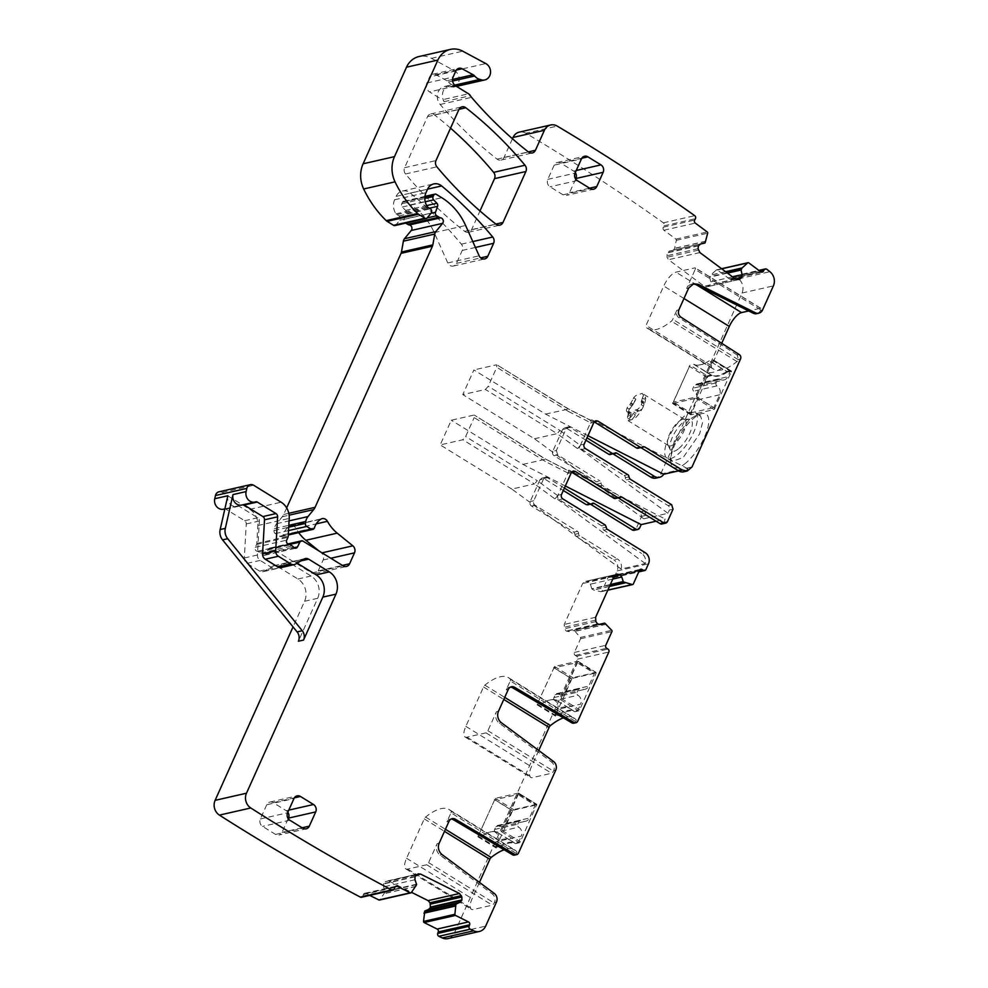 <?xml version="1.0" encoding="UTF-8"?>
<svg xmlns="http://www.w3.org/2000/svg" width="988" height="988" viewBox="0 0 988 988"><rect width="100%" height="100%" fill="white"/><g stroke="black" fill="none" stroke-linecap="round" stroke-linejoin="round"><path stroke-width="0.74" stroke-dasharray="4.94 3.71" d="M684.19 416.281A26.849 9.794 -58.4 0 0 667.69 439.981A26.849 9.794 -58.4 0 0 666.974 458.16A26.849 9.794 -58.4 0 0 677.929 454.332A26.849 9.794 -58.4 0 0 694.441 430.632A26.849 9.794 -58.4 0 0 695.144 412.453A26.849 9.794 -58.4 0 0 684.19 416.281M678.904 448.429A18.5 6.755 -58.4 0 0 690.958 430.311A18.5 6.755 -58.4 0 0 689.216 419.159A18.5 6.755 -58.4 0 0 683.214 422.185A18.5 6.755 -58.4 0 0 670.309 449.849A18.5 6.755 -58.4 0 0 678.904 448.429M689.402 419.492L675.063 438.499L670.049 457.53L672.198 461.371L683.14 457.543L699.652 433.843L702.629 422.123L700.356 415.664L695.96 415.479L689.402 419.492M678.509 421.753A15.339 5.595 121.6 0 1 683.486 419.245A15.339 5.595 121.6 0 1 684.77 419.567A15.339 5.595 121.6 0 1 685.993 421.765A15.339 5.595 121.6 0 1 674.928 443.501A15.339 5.595 121.6 0 1 668.666 445.687A15.339 5.595 121.6 0 1 667.802 444.686A15.339 5.595 121.6 0 1 676.224 423.988A15.339 5.595 121.6 0 1 678.509 421.753M686.104 462.792A31.233 11.399 121.6 0 1 670.877 462.779A31.233 11.399 121.6 0 1 693.391 418.517A31.233 11.399 121.6 0 1 701.023 413.861A31.233 11.399 121.6 0 1 707.186 429.99A31.233 11.399 121.6 0 1 686.104 462.792M633.666 397.756L635.827 399.09L628.084 411.996L628.282 420.802L634.543 418.616A15.339 5.595 -58.4 0 0 645.609 396.867L643.435 395.533L642.212 393.348L635.951 395.533A15.339 5.595 -58.4 0 0 633.666 397.756L632.567 400.189L634.741 401.536A5.508 2.013 -58.4 0 0 633.172 404.203L631.937 406.043A3.285 1.198 -58.4 0 0 629.294 409.267A5.212 1.902 -58.4 0 0 629.084 412.984A5.212 1.902 -58.4 0 0 629.788 413.07L630.937 412.799A2.198 0.803 -58.4 0 1 631.233 412.836A2.198 0.803 -58.4 0 1 631.122 414.466L630.48 415.886A5.199 1.902 -58.4 0 0 630.183 419.764A5.199 1.902 -58.4 0 0 635.358 414.775L636 413.355A2.198 0.803 -58.4 0 1 637.89 411.218L639.038 410.959A5.212 1.902 -58.4 0 0 643.435 406.056A3.285 1.198 -58.4 0 0 643.67 403.512A3.285 1.198 -58.4 0 0 643.423 403.437L643.756 401.795A5.508 2.013 -58.4 0 0 644.509 399.313L645.609 396.867M756.746 313.653A6.57 5.767 -102.8 0 0 760.501 310.454L760.735 309.923A2.186 0.803 -58.4 0 0 760.859 308.293A2.186 0.803 -58.4 0 0 760.562 308.256L748.694 310.961M739.259 354.544L737.209 355.013L738.357 359.731A2.186 0.803 -58.4 0 1 737.011 361.571A62.454 22.786 -58.4 0 1 713.324 368.981A62.454 22.786 -58.4 0 1 711.422 367.388A2.186 0.803 -58.4 0 1 711.607 365.819L721.722 343.305M725.612 271.7L710.705 275.084L716.275 270.033A1.099 0.963 77.2 0 1 717.412 269.996L729.354 278.888A2.186 1.927 77.2 0 0 732.009 278.32L732.763 276.973A2.186 1.927 77.2 0 1 735.418 276.405A2175.193 1906.692 77.2 0 1 738.53 278.838A10.954 9.608 77.2 0 1 742.013 293.028L660.626 474.117A8.213 7.2 -102.8 0 1 655.933 478.118M727.489 372.007A53.142 19.39 -58.4 0 1 712.15 375.502L708.248 376.391L707.309 377.453L690.822 414.812L714.114 409.563L731.54 371.142L727.489 372.007L709.248 360.768L726.847 371.426L730.515 370.586L713.151 359.879L695.873 398.312L672.581 403.561L690.007 365.152L673.371 402.153L696.515 396.892L713.151 359.879M635.827 399.09L634.741 401.536M644.509 399.313L642.336 397.979L643.435 395.533M642.336 397.979A5.508 2.013 121.6 0 1 641.595 400.449L643.756 401.795M632.567 400.189A5.508 2.013 121.6 0 0 630.999 402.869L629.764 404.709A3.285 1.198 121.6 0 0 627.121 407.933A5.212 1.902 121.6 0 0 626.911 411.65A5.212 1.902 121.6 0 0 627.615 411.724L628.776 411.465A2.198 0.803 121.6 0 1 629.072 411.502A2.198 0.803 121.6 0 1 628.948 413.132L628.306 414.552A5.199 1.902 121.6 0 0 628.022 418.43A5.199 1.902 121.6 0 0 633.197 413.441L633.827 412.021A2.198 0.803 121.6 0 1 635.716 409.884L636.865 409.625A5.212 1.902 121.6 0 0 641.261 404.722A3.285 1.198 121.6 0 0 641.496 402.165A3.285 1.198 121.6 0 0 641.249 402.104L641.595 400.449M760.735 309.923L695.157 269.514L686.635 288.484L688.685 288.027M692.687 284.075A8.768 7.682 77.2 0 0 691.637 284.223A8.768 7.682 77.2 0 0 686.635 288.484M695.157 269.514A2.186 0.803 -58.4 0 0 695.28 267.884A2.186 0.803 -58.4 0 0 694.984 267.847L675.965 272.169A14.24 5.199 -58.4 0 0 663.726 286.026L646.041 325.398A2.186 0.803 -58.4 0 0 645.843 326.979A62.454 22.786 -58.4 0 0 647.745 328.572A62.454 22.786 -58.4 0 0 671.432 321.162A2.186 0.803 -58.4 0 0 672.779 319.322L676.829 310.318A5.483 4.804 77.2 0 0 678.954 317.691L737.209 355.013M678.633 470.868L687.883 468.769A8.213 7.2 -102.8 0 1 683.708 471.807M415.022 876.48L383.653 883.618L385.444 881.629L418.504 873.812M417.998 873.972L386.629 881.111L389.223 881.21L411.514 892.337M383.653 883.618L383.591 886.878L385.295 891.744L379.985 899.698L411.354 892.559M361.522 897.265A2.186 1.927 77.2 0 0 362.831 896.03L363.362 894.548A2.186 1.927 77.2 0 1 365.869 893.461L369.747 895.4M223.597 509.191A8.213 7.2 77.2 0 0 224.338 508.981A2.186 1.927 77.2 0 1 225.882 509.153L244.641 520.725A3.285 2.878 77.2 0 1 246.259 523.961L244.32 557.985A5.483 4.804 77.2 0 0 247.012 563.382L259.572 571.126A5.483 4.804 77.2 0 0 262.919 571.719A5.483 4.804 77.2 0 0 264.142 571.237L272.7 566.173A5.483 4.804 77.2 0 1 273.923 565.679A5.483 4.804 77.2 0 1 277.27 566.285L297.944 579.017A16.438 14.412 77.2 0 1 304.576 601.284L293.053 626.911M319.099 551.045L321.471 552.971A5.483 4.804 77.2 0 1 323.125 559.998L318.222 570.916A5.483 4.804 77.2 0 1 315.098 573.583A5.483 4.804 77.2 0 1 311.751 572.978L271.7 548.303A2.742 2.396 77.2 0 0 268.514 549.242L266.118 554.07A2.742 2.396 77.2 0 1 262.215 554.367A5.483 4.804 77.2 0 0 260.795 553.095L258.967 551.971A5.483 4.804 77.2 0 0 257.263 551.316A2.742 2.396 77.2 0 1 255.312 547.29L256.584 544.437A2.742 2.396 77.2 0 0 256.831 543.437L257.843 525.542A16.438 14.412 77.2 0 0 249.766 509.339L222.3 492.407A5.483 4.804 77.2 0 0 218.953 491.814M286.656 507.894L283.704 514.464A10.954 9.608 77.2 0 1 282.296 516.736L276.603 523.702A10.954 9.608 77.2 0 0 274.392 528.617L274.047 530.544A2.742 2.396 77.2 0 0 275.356 533.594L279.703 536.274A2.742 2.396 77.2 0 0 283.062 534.94A17.537 15.363 77.2 0 1 289.422 526.357A5.483 4.804 77.2 0 1 290.793 525.777A5.483 4.804 77.2 0 1 296.079 528.457A38.347 33.617 77.2 0 0 298.697 532.631M394.916 225.573A2.186 1.927 77.2 0 0 395.892 224.955L399.757 220.225A2.742 2.396 77.2 0 0 399.004 215.952L396.83 214.618A2.742 2.396 77.2 0 1 396.015 213.828A13.153 11.523 77.2 0 1 394.62 199.786L396.151 196.377A10.954 9.608 77.2 0 1 402.412 191.042A10.954 9.608 77.2 0 1 410.267 193.08A383.529 336.179 77.2 0 1 461.359 244.16A5.483 4.804 77.2 0 1 462.248 250.433L456.431 263.401A5.483 4.804 77.2 0 1 453.294 266.056A5.483 4.804 77.2 0 1 447.786 262.944L434.238 232.625A60.268 52.833 77.2 0 0 410.428 204.874L404.944 201.49A2.186 1.927 77.2 0 0 402.351 202.318L401.733 203.726A2.742 2.396 77.2 0 0 402.301 206.998L405.549 210.395A2.742 2.396 77.2 0 1 406.204 213.47L404.129 219.373A2.742 2.396 77.2 0 0 405.315 222.868L405.71 223.115M512.451 138.752L504.053 157.425A5.483 4.804 77.2 0 1 500.928 160.093A5.483 4.804 77.2 0 1 497.1 159.154A398.868 349.629 77.2 0 1 440.179 104.481A10.954 9.608 77.2 0 1 437.61 93.749A10.954 9.608 77.2 0 1 444.526 86.475A10.954 9.608 77.2 0 1 449.454 86.808A8.768 7.682 77.2 0 0 453.393 87.08A8.768 7.682 77.2 0 0 459.173 79.645A8.768 7.682 77.2 0 0 454.443 70.704L431.386 58.329A21.921 19.217 77.2 0 0 419.023 56.538M525.851 133.232A10.954 9.608 77.2 0 0 519.293 132.108M705.099 242.826L673.433 250.186L700.122 244.122L673.433 250.186L674.643 248.272L676.323 240.319A1.099 0.963 77.2 0 0 675.878 239.108L663.936 230.229A2.186 1.927 77.2 0 1 663.281 227.203L664.022 225.844A2.186 1.927 77.2 0 0 663.368 222.819A2175.168 1906.667 77.2 0 0 525.986 133.306A2179.664 1910.619 77.2 0 0 525.851 133.219L557.22 126.094M673.433 250.186L669.345 251.063L667.073 252.965L666.999 257.263L668.53 259.708L704.222 286.248L706.79 286.853L710.137 285.001L710.705 281.827L709.693 277.159L710.705 275.084M700.665 243.937L669.296 251.063L700.628 243.937M739.456 279.443L708.05 286.582L739.419 279.456M610.189 454.566A2.186 1.927 77.2 0 0 610.992 454.134L615.401 452.887M614.585 453.319L610.992 454.134L613.128 453.937M562.58 429.459L552.774 451.281L556.368 450.466L566.186 428.631L562.58 429.459L564.457 427.853L566.47 428.212L585.921 440.203M552.774 451.281A3.285 2.878 77.2 0 0 554.095 455.727L596.48 481.848L600.074 481.033L601.161 483.206A2.186 1.927 -102.8 0 0 602.235 485.392L643.929 511.08A3.285 2.878 -102.8 0 1 645.25 515.526L643.781 518.799L667.95 513.303L669.419 510.03L673.026 509.215M602.235 485.392L598.629 486.207L597.555 484.021A2.186 1.927 77.2 0 0 596.48 481.848M598.629 486.207L640.323 511.895L641.644 516.354L636.111 528.691L639.705 527.864M634.234 530.284A3.285 2.878 77.2 0 0 636.111 528.691M590.478 504.201A2.186 1.927 77.2 0 0 588.391 504.436L587.576 504.868M564.383 488.109L547.463 477.686A3.285 2.878 -102.8 0 0 543.573 478.933L539.979 479.748L541.856 478.155L543.869 478.513L563.308 490.493M539.979 479.748L530.173 501.571A3.285 2.878 77.2 0 0 531.495 506.029L573.88 532.149L574.954 534.323A2.186 1.927 77.2 0 0 576.029 536.496L613.807 559.788L617.414 558.961A8.213 7.2 77.2 0 1 621.119 569.051L645.288 563.555A8.213 7.2 77.2 0 0 641.583 553.465L645.176 552.65M610.337 584.513L591.763 588.737L593.64 590.046L600.926 591.689A1.099 0.963 77.2 0 0 601.939 591.145L608.089 577.461A2.186 1.927 77.2 0 1 610.67 576.634L611.98 577.437A2.186 1.927 77.2 0 0 614.573 576.609L617.13 570.916A8.213 7.2 77.2 0 0 613.807 559.788M591.763 588.737L590.404 584.167L588.687 581.87L585.798 581.327L617.401 574.127M617.167 574.201L585.798 581.327L582.624 583.525L564.247 624.428L564.494 628.739L566.21 631.036L568.866 631.628L600.235 624.502M604.829 623.206L573.089 630.295L600 624.54M448.021 938.6A10.954 9.608 77.2 0 0 454.282 933.265L577.461 659.169A2.186 1.927 77.2 0 0 576.584 656.205L575.275 655.402A2.186 1.927 77.2 0 1 574.386 652.438L580.549 638.742A1.099 0.963 77.2 0 0 580.351 637.47L575.065 631.369L573.089 630.295L598.74 624.453L573.089 630.295M450.54 128.156A383.529 336.179 77.2 0 0 434.485 114.904A5.483 4.804 77.2 0 0 430.669 113.991A5.483 4.804 77.2 0 0 427.545 116.658L404.611 167.701A5.483 4.804 77.2 0 0 405.512 173.974A383.529 336.179 77.2 0 0 464.681 231.34A5.483 4.804 77.2 0 0 468.497 232.254A5.483 4.804 77.2 0 0 471.622 229.599L479.983 210.975M712.15 375.502L693.909 364.263A53.142 19.39 -58.4 0 0 709.248 360.768M693.909 364.263L693.675 364.313C697.516 366.276 702.789 365.078 709.483 360.719M721.635 368.215A53.142 19.39 121.6 0 1 705.827 371.809L693.675 364.313M705.827 371.809L711.039 375.02A53.142 19.39 -58.4 0 0 726.847 371.426M708.248 376.391L707.371 375.848L711.039 375.02M731.392 371.118L730.515 370.586L727.748 376.761A6.57 5.767 -102.8 0 1 723.994 379.96L700.85 385.221A6.57 5.767 -102.8 0 0 704.605 382.023L707.371 375.848L690.007 365.152M510.413 687.142A5.483 4.804 77.2 0 0 509.351 687.24A5.483 4.804 77.2 0 0 506.226 689.908L510.277 680.905L575.72 721.611L577.77 721.141M575.856 721.314A2.186 0.803 -58.4 0 0 576.041 719.746A62.454 22.786 -58.4 0 0 574.139 718.153A62.454 22.786 -58.4 0 0 563.432 717.881M538.732 750.497L531.421 766.774A14.24 5.199 -58.4 0 0 530.63 777.383A14.24 5.199 -58.4 0 0 532.557 777.593L551.588 773.258A2.186 0.803 -58.4 0 0 553.465 771.122L553.7 770.591A6.57 5.767 77.2 0 0 551.502 761.983L553.552 761.513M451.133 819.052A5.483 4.804 77.2 0 0 450.071 819.151A5.483 4.804 77.2 0 0 446.947 821.818L450.997 812.815L516.44 853.521L518.49 853.052M516.563 853.224A2.186 0.803 -58.4 0 0 516.761 851.656A62.454 22.786 -58.4 0 0 514.859 850.063A62.454 22.786 -58.4 0 0 504.152 849.791M479.452 882.408L472.128 898.685A14.24 5.199 -58.4 0 0 471.35 909.293A14.24 5.199 -58.4 0 0 473.277 909.491L492.296 905.169A2.186 0.803 -58.4 0 0 494.185 903.032L494.42 902.501A6.57 5.767 77.2 0 0 492.222 893.893L494.272 893.424M536.694 804.331L513.55 809.604L512.611 810.666L496.186 847.198L496.285 848.037L500.175 847.148A53.142 19.39 -58.4 0 1 515.514 843.653L519.416 842.764L520.367 841.702L536.842 804.356L518.453 793.092L518.539 793.932L536.78 805.171M596.06 673.26L595.974 672.42L572.83 677.694L571.891 678.756L555.478 715.287L555.565 716.127L559.467 715.238A53.142 19.39 -58.4 0 1 574.806 711.743L578.709 710.866L579.647 709.792L596.06 673.26L577.819 662.022L577.881 661.207L596.122 672.445M450.997 812.815A2.186 0.803 -58.4 0 0 451.183 811.234A62.454 22.786 -58.4 0 0 449.281 809.641A62.454 22.786 -58.4 0 0 425.593 817.064A2.186 0.803 -58.4 0 0 424.247 818.904L406.562 858.276A14.24 5.199 -58.4 0 0 405.772 868.872A14.24 5.199 -58.4 0 0 407.698 869.082L426.73 864.759A2.186 0.803 -58.4 0 0 428.607 862.623L437.141 843.641A8.768 7.682 77.2 0 0 440.08 855.114L492.222 893.893M514.563 855.114A3.285 2.878 77.2 0 0 516.44 853.521M510.277 680.905A2.186 0.803 -58.4 0 0 510.463 679.336A62.454 22.786 -58.4 0 0 508.561 677.731A62.454 22.786 -58.4 0 0 484.886 685.153A2.186 0.803 -58.4 0 0 483.527 686.993L465.842 726.365A14.24 5.199 -58.4 0 0 465.052 736.962A14.24 5.199 -58.4 0 0 466.978 737.172L486.01 732.849A2.186 0.803 -58.4 0 0 487.887 730.712L496.421 711.731A8.768 7.682 77.2 0 0 499.36 723.204L551.502 761.983M573.843 723.204A3.285 2.878 77.2 0 0 575.72 721.611M571.348 472.61L567.754 473.437L557.936 495.26A3.285 2.878 77.2 0 0 559.27 499.706L601.643 525.826A2.186 1.927 -102.8 0 1 602.717 528.012A2.186 1.927 77.2 0 0 603.804 530.186L641.583 553.465M567.754 473.437A3.285 2.878 -102.8 0 1 571.595 472.165M618.241 497.89A2.186 1.927 77.2 0 0 616.154 498.113A2.186 1.927 -102.8 0 1 615.351 498.545M661.997 523.973A3.285 2.878 77.2 0 0 663.874 522.368L665.344 519.095L569.224 470.152L567.939 473.005L567.68 470.51L546.068 459.334L545.821 461.754L474.178 417.591L473.907 415.084L451.281 420.233L440.191 444.909L462.816 439.759L465.644 436.56L474.178 417.591M656.094 521.207L665.344 519.095M628.924 476.895L625.33 477.71A2.186 1.927 -102.8 0 0 626.404 479.884L668.098 505.584A3.285 2.878 -102.8 0 1 669.419 510.03M625.33 477.71A2.186 1.927 77.2 0 0 624.243 475.537L627.849 474.709M595.826 420.715L592.232 421.543A3.285 2.878 -102.8 0 0 590.355 423.136L580.549 444.958A3.285 2.878 77.2 0 0 581.87 449.416L624.243 475.537M592.232 421.543A3.285 2.878 -102.8 0 1 594.196 421.876M637.952 448.256A2.186 1.927 77.2 0 0 638.754 447.811A2.186 1.927 -102.8 0 1 640.854 447.589M735.418 276.405L766.787 269.267M663.368 222.819L694.737 215.68M452.529 79.448L446.909 80.72A5.483 4.804 77.2 0 1 448.429 81.979A10.954 9.608 77.2 0 0 453.69 85.363A10.954 9.608 77.2 0 0 449.664 85.301A10.954 9.608 77.2 0 0 446.255 86.944A10.954 9.608 77.2 0 0 442.513 93.848A10.954 9.608 77.2 0 0 442.846 98.553A10.954 9.608 77.2 0 0 444.143 101.665A5.483 4.804 77.2 0 0 442.303 99.763L468.522 93.798M446.909 80.72L435.856 74.718A5.483 4.804 77.2 0 0 432.744 74.261A5.483 4.804 77.2 0 0 429.607 76.916L426.878 82.992A6.57 5.767 77.2 0 0 429.533 91.896L442.303 99.763M241.862 505.041A8.213 7.2 77.2 0 0 242.603 504.819L255.707 501.842M243.246 504.732A2.186 1.927 77.2 0 0 242.603 504.819M281.172 567.569A5.483 4.804 77.2 0 0 282.395 567.075L290.954 562.011L304.069 559.035M297.153 563.123L295.523 562.123A5.483 4.804 77.2 0 0 292.176 561.53A5.483 4.804 77.2 0 0 290.954 562.011M304.576 601.284L317.691 598.296L298.388 641.237M575.3 172.604A5.483 4.804 77.2 0 0 573.695 171.085L560.678 163.057A5.483 4.804 77.2 0 0 557.318 162.452A5.483 4.804 77.2 0 0 554.194 165.119L581.45 158.92M575.658 179.05L569.508 192.734A5.483 4.804 77.2 0 1 566.383 195.402L593.64 189.202M554.194 165.119L547.797 179.359A5.483 4.804 77.2 0 0 550.007 186.781L563.037 194.809A5.483 4.804 77.2 0 0 566.383 195.402M287.841 812.222A5.483 4.804 77.2 0 0 286.248 810.703L273.219 802.676A5.483 4.804 77.2 0 0 269.872 802.071A5.483 4.804 77.2 0 0 266.748 804.738L293.992 798.539M288.212 818.669L282.062 832.353A5.483 4.804 77.2 0 1 278.925 835.021L306.181 828.821M266.748 804.738L260.35 818.978A5.483 4.804 77.2 0 0 262.549 826.4L275.578 834.428A5.483 4.804 77.2 0 0 278.925 835.021M587.946 435.683L545.549 414.096L473.882 369.944L462.804 394.607L485.429 389.47L488.245 386.271L493.42 374.773L496.779 367.289L496.519 364.794L473.882 369.944M643.781 518.799L534.459 438.771L462.804 394.607M556.368 450.466L557.701 454.912L600.074 481.033M566.186 428.631A3.285 2.878 -102.8 0 1 570.064 427.396L586.983 437.82M545.549 414.096L568.668 409.044L568.532 411.514L496.779 367.289M687.883 468.769L591.824 419.863L590.54 422.716L590.281 420.209L568.174 408.946L496.952 364.844L568.619 408.995L590.663 420.221M667.95 513.303L579.067 448.243L577.523 448.589L557.084 433.621L560.011 430.484L488.245 386.271M560.011 430.484L580.351 445.378L579.067 448.243M591.824 419.863L590.701 420.246M317.691 598.296A16.438 14.412 77.2 0 0 311.059 576.029L290.386 563.296A5.483 4.804 77.2 0 0 287.039 562.703A5.483 4.804 77.2 0 0 285.816 563.185L277.258 568.248A5.483 4.804 77.2 0 1 276.035 568.742A5.483 4.804 77.2 0 1 272.688 568.137L260.128 560.406A5.483 4.804 77.2 0 1 257.436 555.009L259.375 520.985A3.285 2.878 77.2 0 0 257.757 517.737L238.997 506.177A2.186 1.927 77.2 0 0 237.453 505.992A8.213 7.2 77.2 0 1 236.712 506.214A8.213 7.2 77.2 0 1 227.858 495.754M543.573 478.933L533.767 500.755A3.285 2.878 77.2 0 0 535.101 505.214L577.474 531.322A2.186 1.927 -102.8 0 1 578.548 533.508A2.186 1.927 77.2 0 0 579.635 535.681L617.414 558.961M518.539 793.932L501.175 831.525L517.811 794.513L494.667 799.786L477.896 836.774L495.309 798.353L518.453 793.092M478.044 836.799L495.408 847.494L498.187 841.331A6.57 5.767 77.2 0 0 495.531 832.427L518.675 827.166A6.57 5.767 77.2 0 1 521.318 836.07L498.187 841.331M500.175 847.148L481.712 835.959L499.076 846.667L495.408 847.494L496.285 848.037M481.946 835.91A53.142 19.39 121.6 0 1 497.285 832.415L515.514 843.653M493.864 843.456A53.142 19.39 121.6 0 1 509.672 839.862L497.285 832.415M509.672 839.862L514.884 843.073A53.142 19.39 -58.4 0 0 499.076 846.667M501.175 831.525L518.552 842.233L514.884 843.073M577.819 662.022L560.468 699.615L577.091 662.615L553.959 667.876L537.237 704.049L554.589 666.455L577.881 661.207M537.324 704.889L554.688 715.584L557.467 709.421A6.57 5.767 77.2 0 0 554.811 700.517L577.955 695.256A6.57 5.767 77.2 0 1 580.611 704.16L557.467 709.421M559.467 715.238L540.992 704.049L558.356 714.756L554.688 715.584L555.565 716.127M541.226 703.999A53.142 19.39 121.6 0 1 556.565 700.504L574.806 711.743M553.144 711.545A53.142 19.39 121.6 0 1 568.952 707.951L556.565 700.504M568.952 707.951L574.164 711.162A53.142 19.39 -58.4 0 0 558.356 714.756M560.468 699.615L577.832 710.323L574.164 711.162M645.288 563.555L556.466 498.532L554.923 498.891L534.483 483.922L537.299 480.711L465.644 436.56M621.119 569.051L511.846 489.072L534.483 483.922L462.816 439.759M554.923 498.891L557.751 495.68L556.466 498.532M565.334 485.985L522.936 464.397L451.281 420.233M511.846 489.072L440.191 444.909M569.224 470.152L568.088 470.535M522.936 464.397L545.561 459.247L474.351 415.133L546.006 459.296L568.063 470.523M534.459 438.771L557.084 433.621L485.429 389.47M580.351 445.378L577.523 448.589M497.52 832.365C493.667 830.402 488.393 831.6 481.712 835.959M556.8 700.455C552.947 698.491 547.673 699.689 540.992 704.049M723.994 379.96A6.57 5.767 -102.8 0 1 719.98 379.244A2.186 1.927 -102.8 0 0 717.387 380.071L716.102 382.912A2.186 1.927 -102.8 0 0 716.992 385.888A6.57 5.767 -102.8 0 1 719.647 394.792L713.879 407.599L696.515 396.892M700.85 385.221A6.57 5.767 -102.8 0 1 696.836 384.505A2.186 1.927 -102.8 0 0 694.243 385.332L692.959 388.173A2.186 1.927 -102.8 0 0 693.848 391.149A6.57 5.767 -102.8 0 1 696.503 400.054L690.748 412.861L673.371 402.153M690.748 412.861L713.879 407.599M578.709 710.866L577.832 710.323L580.611 704.16M554.811 700.517A2.186 1.927 77.2 0 1 553.935 697.553L555.207 694.7A2.186 1.927 77.2 0 1 557.8 693.872A6.57 5.767 77.2 0 0 561.814 694.589A6.57 5.767 77.2 0 0 565.568 691.39L571.323 678.583L553.959 667.876M553.935 697.553L577.066 692.279A2.186 1.927 77.2 0 0 577.955 695.256M577.066 692.279L578.351 689.439A2.186 1.927 77.2 0 1 580.944 688.611A6.57 5.767 77.2 0 0 584.958 689.328A6.57 5.767 77.2 0 0 588.712 686.129L594.467 673.31L577.091 662.615M594.467 673.31L571.323 678.583M519.416 842.764L518.552 842.233L521.318 836.07M495.531 832.427A2.186 1.927 77.2 0 1 494.642 829.451L495.927 826.61A2.186 1.927 77.2 0 1 498.52 825.783A6.57 5.767 77.2 0 0 502.534 826.499A6.57 5.767 77.2 0 0 506.288 823.3L512.043 810.493L494.667 799.786M494.642 829.451L517.786 824.19A2.186 1.927 77.2 0 0 518.675 827.166M517.786 824.19L519.071 821.349A2.186 1.927 77.2 0 1 521.652 820.522A6.57 5.767 77.2 0 0 525.678 821.238A6.57 5.767 77.2 0 0 529.432 818.039L535.187 805.22L517.811 794.513M535.187 805.22L512.043 810.493M760.501 310.454L762.551 309.985M738.481 359.434L740.543 358.965M660.626 474.117L691.995 466.978M742.013 293.028L773.382 285.89M760.562 308.256L694.984 267.847M697.059 285.174L675.965 272.169M683.98 298.512L663.726 286.026M711.607 365.819L646.041 325.398M711.422 367.388L645.843 326.979M737.011 361.571L671.432 321.162M738.357 359.731L672.779 319.322M738.53 278.838L769.899 271.7M731.478 371.957L713.237 360.719M707.309 377.453L689.068 366.215M690.884 413.984L672.643 402.746M690.97 414.824L672.729 403.586M714.114 409.563L695.873 398.312M715.053 408.489L696.812 397.25M630.999 402.869L633.172 404.203M630.628 403.672L632.802 405.006M629.764 404.709L631.937 406.043M627.121 407.933L629.294 409.267M627.615 411.724L629.788 413.07M628.776 411.465L630.937 412.799M628.948 413.132L631.122 414.466M628.306 414.552L630.48 415.886M633.197 413.441L635.358 414.775M633.827 412.021L636 413.355M635.716 409.884L637.89 411.218M636.865 409.625L639.038 410.959M641.261 404.722L643.435 406.056M641.249 402.104L643.423 403.437M641.224 401.264L643.398 402.598M678.88 309.849L676.829 310.318M681.016 317.222L678.954 317.691M415.849 875.146L389.223 881.21M454.282 933.265L485.651 926.127M553.7 770.591L555.762 770.121M494.42 902.501L496.482 902.032M577.461 659.169L608.83 652.031M440.08 855.114L442.142 854.645M437.141 843.641L439.191 843.172M446.947 821.818L448.997 821.349M499.36 723.204L501.422 722.734M496.421 711.731L498.471 711.274M506.226 689.908L508.289 689.439M576.584 656.205L607.953 649.067M575.275 655.402L606.644 648.264M574.386 652.438L605.768 645.3M580.549 638.742L611.918 631.604M580.351 637.47L611.72 630.332M606.434 624.231L575.065 631.369M606.311 624.132L574.942 631.258M597.888 624.083L566.519 631.221M597.579 623.897L566.21 631.036M595.863 621.6L564.494 628.739M595.443 620.192L564.074 627.318M595.616 617.29L564.247 624.428M613.993 576.387L582.624 583.525M615.944 574.584L584.575 581.722M614.351 575.782L588.391 581.685M614.153 576.078L588.687 581.87M612.782 579.079L590.404 584.167M610.152 584.933L592.01 589.07M609.522 586.341L593.492 589.984M609.473 586.44L593.64 590.046M600.926 591.689L607.83 590.12M601.939 591.145L633.308 584.019M608.089 577.461L639.458 570.323M610.67 576.634L639.606 570.051M611.98 577.437L639.026 571.286M614.573 576.609L645.942 569.471M617.13 570.916L648.499 563.778M603.804 530.186L607.398 529.37M602.717 528.012L606.323 527.184M605.249 525.011L601.643 525.826M559.27 499.706L562.864 498.891M557.936 495.26L561.542 494.445M619.76 497.297L616.154 498.113M663.874 522.368L667.48 521.553M641.644 516.354L645.25 515.526M671.692 504.757L668.098 505.584M626.404 479.884L629.998 479.069M585.464 448.601L581.87 449.416M580.549 444.958L584.143 444.143M590.355 423.136L593.949 422.321M638.754 447.811L642.361 446.996M732.763 276.973L759.55 270.873M732.009 278.32L760.76 271.774M729.354 278.888L760.723 271.749M717.412 269.996L748.78 262.87M716.275 270.033L721.722 268.798M725.723 271.774L710.607 275.207M727.106 272.799L709.755 276.751M727.514 273.108L709.693 277.159M732.553 276.85L710.705 281.827M735.405 278.974L710.31 284.68M735.69 279.184L710.137 285.001M738.16 279.715L706.79 286.853M735.591 279.122L704.222 286.248M699.899 252.57L668.53 259.708M698.368 250.125L666.999 257.263M698.059 248.692L666.69 255.818M698.442 245.827L667.073 252.965M698.615 245.518L667.246 252.656M705.951 241.282L674.582 248.42M706.012 241.134L674.643 248.272M676.323 240.319L707.692 233.18M675.878 239.108L707.247 231.97M663.936 230.229L695.305 223.09M663.281 227.203L694.65 220.065M664.022 225.844L695.391 218.719M504.053 157.425L528.321 151.905M497.1 159.154L528.469 152.016M440.179 104.481L471.548 97.343M453.69 85.363L454.715 85.129M449.454 86.808L455.159 85.511M444.143 101.665L470.374 95.7M455.764 85.931L429.533 91.896M426.878 82.992L453.109 77.027M455.839 70.951L429.607 76.916M435.856 74.718L456.357 70.049M448.429 81.979L452.603 81.028M454.443 70.704L485.812 63.565M431.386 58.329L462.755 51.191M395.892 224.955L427.261 217.817M399.757 220.225L431.126 213.099M399.004 215.952L430.373 208.814M396.83 214.618L428.199 207.48M396.015 213.828L427.384 206.69M394.62 199.786L425.989 192.648M396.151 196.377L427.52 189.239M410.267 193.08L427.569 189.14M461.359 244.16L472.795 241.566M462.248 250.433L475.413 247.445M456.431 263.401L480.699 257.88M447.786 262.944L479.155 255.806M434.238 232.625L465.607 225.486M410.428 204.874L441.797 197.736M404.944 201.49L436.313 194.364M402.351 202.318L424.852 197.205M401.733 203.726L424.803 198.465M402.301 206.998L425.223 201.787M405.549 210.395L426.693 205.578M406.204 213.47L429.372 208.196M404.129 219.373L430.99 213.26M405.315 222.868L427.199 217.891M283.704 514.464L288.792 513.303M282.296 516.736L289.113 515.18M276.603 523.702L289.076 520.874M274.392 528.617L288.817 525.332M274.047 530.544L288.718 527.209M275.356 533.594L288.521 530.593M279.703 536.274L288.311 534.31M283.062 534.94L314.431 527.802M289.422 526.357L320.791 519.219M296.079 528.457L316.234 523.875M323.125 559.998L330.795 558.257M318.222 570.916L342.416 565.408M311.751 572.978L343.12 565.852M271.7 548.303L303.081 541.165M268.514 549.242L289.583 544.45M266.118 554.07L294.054 547.71M262.215 554.367L293.584 547.241M260.795 553.095L292.164 545.956M258.967 551.971L290.336 544.833M257.263 551.316L288.632 544.19M255.312 547.29L286.681 540.152M256.584 544.437L287.953 537.311M256.831 543.437L288.2 536.299M257.843 525.542L289.212 518.404M249.766 509.339L281.135 502.2M222.3 492.407L253.669 485.269M282.395 567.075L295.511 564.099M295.523 562.123L300.908 560.9M362.831 896.03L394.2 888.891M363.362 894.548L394.731 887.409M365.869 893.461L395.052 886.816M415.997 886.446L384.628 893.584M416.072 886.31L384.703 893.436M416.664 884.606L385.295 891.744M416.664 884.186L385.295 891.324M414.96 879.752L383.591 886.878M414.898 876.825L383.529 883.964M416.813 874.491L385.444 881.629M464.681 231.34L496.05 224.202M471.622 229.599L495.877 224.078M405.512 173.974L436.881 166.849M404.611 167.701L435.98 160.562M427.545 116.658L458.914 109.52M434.485 114.904L459 109.335M560.678 163.057L581.821 158.241M576.251 170.504L573.695 171.085M589.589 188.177L569.508 192.734M563.037 194.809L590.293 188.609M577.264 180.582L550.007 186.781M547.797 179.359L575.053 173.159M273.219 802.676L294.362 797.859M288.792 810.123L286.248 810.703M302.13 827.783L282.062 832.353M275.578 834.428L302.834 828.228M289.805 820.201L262.549 826.4M260.35 818.978L287.594 812.778M568.532 411.514L590.54 422.716M297.944 579.017L311.059 576.029M277.27 566.285L290.386 563.296M272.7 566.173L285.816 563.185M264.142 571.237L277.258 568.248M259.572 571.126L272.688 568.137M247.012 563.382L260.128 560.406M244.32 557.985L257.436 555.009M246.259 523.961L259.375 520.985M244.641 520.725L257.757 517.737M225.882 509.153L238.997 506.177M224.338 508.981L237.453 505.992M570.064 427.396L566.47 428.212M554.095 455.727L557.701 454.912M597.555 484.021L601.161 483.206M643.929 511.08L640.323 511.895M588.391 504.436L591.985 503.608M547.463 477.686L543.869 478.513M530.173 501.571L533.767 500.755M531.495 506.029L535.101 505.214M577.474 531.322L573.88 532.149M578.548 533.508L574.954 534.323M576.029 536.496L579.635 535.681M510.463 679.336L576.041 719.746M484.886 685.153L504.72 697.38M483.527 686.993L503.781 699.467M465.842 726.365L531.421 766.774M466.978 737.172L532.557 777.593M486.01 732.849L551.588 773.258M487.887 730.712L553.465 771.122M451.183 811.234L516.761 851.656M425.593 817.064L445.44 829.29M424.247 818.904L444.501 831.377M406.562 858.276L472.128 898.685M407.698 869.082L473.277 909.491M426.73 864.759L492.296 905.169M428.607 862.623L494.185 903.032M495.309 798.353L513.55 809.604M494.371 799.428L512.611 810.666M477.957 835.959L496.186 847.198M502.126 830.463L520.367 841.702M577.733 661.182L595.974 672.42M554.589 666.455L572.83 677.694M553.651 667.518L571.891 678.756M537.237 704.049L555.478 715.287M561.406 698.553L579.647 709.792M567.939 473.005L545.932 461.804M557.751 495.68L537.398 480.786M704.605 382.023L727.748 376.761M719.98 379.244L696.836 384.505M719.647 394.792L696.503 400.054M716.992 385.888L693.848 391.149M716.102 382.912L692.959 388.173M717.387 380.071L694.243 385.332M565.568 691.39L588.712 686.129M557.8 693.872L580.944 688.611M555.207 694.7L578.351 689.439M506.288 823.3L529.432 818.039M498.52 825.783L521.652 820.522M495.927 826.61L519.071 821.349M672.186 461.371L666.974 458.16M700.356 415.664L695.144 412.453M683.486 419.245L689.216 419.159M667.802 444.686L670.309 449.849M670.049 457.53L670.877 462.779M695.96 415.479L701.023 413.861M684.77 419.567L642.212 393.348M668.666 445.687L628.282 420.802M760.859 308.293L695.28 267.884M713.324 368.981L647.745 328.572M731.54 371.142L713.299 359.904M690.822 414.812L672.581 403.561M626.911 411.65L629.084 412.984M629.072 411.502L631.233 412.836M628.022 418.43L630.183 419.764M641.496 402.165L643.67 403.512M641.163 402.079L643.336 403.413M693.7 283.754L691.637 284.223M450.071 819.151L452.134 818.682M509.351 687.24L511.414 686.771M601.309 591.689L607.781 590.207M609.337 576.399L640.706 569.261M613.313 577.671L638.754 571.891M573.225 471.017L569.619 471.832M616.957 497.68L620.563 496.865M643.163 446.564L639.569 447.379M733.923 276.072L758.895 270.391M730.836 279.221L762.205 272.083M716.658 269.835L721.598 268.711M500.928 160.093L532.297 152.955M444.526 86.475L449.664 85.301M432.744 74.261L458.963 68.283M453.393 87.08L456.481 86.376M402.412 191.042L433.781 183.916M453.294 266.056L484.676 258.93M403.61 201.256L424.926 196.402M281.382 536.57L288.274 535.002M290.793 525.777L322.162 518.651M315.098 573.583L346.467 566.445M270.033 548.007L287.916 543.943M264.599 555.305L295.968 548.167M242.789 504.769L255.904 501.781M292.176 561.53L305.292 558.541M364.683 893.313L396.052 886.174M468.497 232.254L499.866 225.128M430.669 113.991L462.038 106.852M557.318 162.452L584.575 156.252M269.872 802.071L297.129 795.871M273.923 565.679L287.039 562.703M262.919 571.719L276.035 568.742M224.535 508.919L237.651 505.942M224.856 508.906L236.712 506.214M568.063 427.038L564.457 427.853M589.194 504.004L592.788 503.176M545.45 477.328L541.856 478.155M508.561 677.731L574.139 718.153M465.052 736.962L530.63 777.383M449.281 809.641L514.859 850.063M405.772 868.872L471.35 909.293M477.896 836.774L496.137 848.013M518.601 793.117L536.842 804.356M537.176 704.864L555.417 716.102M718.634 378.997L695.49 384.27M561.814 694.589L584.958 689.328M556.454 693.638L579.598 688.364M502.534 826.499L525.678 821.238M497.174 825.548L520.318 820.275"/><path stroke-width="1.48" d="M748.694 310.961L741.531 312.591A14.24 5.199 -58.4 0 0 729.305 326.448L683.98 298.512M721.722 343.305L729.305 326.448M758.895 270.391L765.292 268.934A2.186 1.927 77.2 0 1 766.787 269.267A2175.193 1906.692 77.2 0 1 769.899 271.7A10.954 9.608 77.2 0 1 773.382 285.89L762.551 309.985A6.57 5.767 -102.8 0 1 758.796 313.184A6.57 5.767 -102.8 0 1 755.252 312.727L698.43 284.371L693.7 283.754L688.685 288.027L678.88 309.849C677.854 312.85 678.558 315.308 681.016 317.222L739.259 354.544A3.285 2.878 -102.8 0 1 740.543 358.965L691.995 466.978L687.302 470.98L682.288 470.09L678.682 470.906A8.213 7.2 -102.8 0 0 683.708 471.807L687.302 470.98M758.796 313.184L756.746 313.653A6.57 5.767 -102.8 0 1 753.189 313.196L696.379 284.84A8.768 7.682 77.2 0 0 692.687 284.075M456.184 903.921L424.815 911.047L423.519 921.434L454.888 914.295L455.925 904.205L460.038 902.254L461.828 900.253L461.89 896.993L459.482 893.485L420.592 874.071L415.849 875.146M454.888 914.295A1.099 0.963 77.2 0 0 455.505 915.419L468.522 921.915A2.186 1.927 77.2 0 1 469.633 924.793L469.102 926.287A2.186 1.927 77.2 0 0 470.214 929.177A2175.193 1906.692 77.2 0 0 473.684 930.807A10.954 9.608 77.2 0 0 479.39 931.462A10.954 9.608 77.2 0 0 485.651 926.127L496.482 902.032A6.57 5.767 77.2 0 0 494.272 893.424L442.142 854.645A8.768 7.682 77.2 0 1 439.191 843.172L448.997 821.349A5.483 4.804 77.2 0 1 452.134 818.682A5.483 4.804 77.2 0 1 455.406 819.237L514.649 854.324A3.285 2.878 77.2 0 0 518.49 853.052L555.762 770.121A6.57 5.767 77.2 0 0 553.552 761.513L501.422 722.734A8.768 7.682 77.2 0 1 498.471 711.274L508.289 689.439A5.483 4.804 77.2 0 1 511.414 686.771A5.483 4.804 77.2 0 1 514.686 687.327L573.942 722.413A3.285 2.878 77.2 0 0 577.77 721.141L608.83 652.031A2.186 1.927 77.2 0 0 607.953 649.067L606.644 648.264A2.186 1.927 77.2 0 1 605.768 645.3L611.918 631.604A1.099 0.963 77.2 0 0 611.72 630.332L604.829 623.206L600.235 624.502M604.829 623.206L598.753 624.453L604.495 623.156M600 624.54L597.579 623.897L595.863 621.6L595.616 617.29L613.993 576.387L617.401 574.127M617.167 574.201L619.76 574.547L621.773 577.029L612.782 579.079M607.83 590.12L632.295 584.55L623.379 581.932L621.773 577.029M632.295 584.55A1.099 0.963 77.2 0 0 633.308 584.019L639.458 570.323A2.186 1.927 77.2 0 1 642.039 569.496L643.349 570.298A2.186 1.927 77.2 0 0 645.942 569.471L648.499 563.778A8.213 7.2 77.2 0 0 645.176 552.65L607.398 529.37A2.186 1.927 77.2 0 1 606.323 527.184L605.249 525.011L562.864 498.891A3.285 2.878 77.2 0 1 561.542 494.445L571.348 472.61L573.225 471.017L575.238 471.375L617.611 497.483L614.017 498.31L571.632 472.19A3.285 2.878 -102.8 0 0 571.595 472.165M618.241 497.89A2.186 1.927 77.2 0 1 618.303 497.915L621.897 497.1A2.186 1.927 77.2 0 0 619.76 497.297L618.945 497.73M619.76 497.297L617.611 497.483M621.897 497.1L663.59 522.788A3.285 2.878 77.2 0 0 667.48 521.553L673.026 509.215L671.692 504.757L629.998 479.069L628.924 476.895A2.186 1.927 77.2 0 0 627.849 474.709L585.464 448.601A3.285 2.878 77.2 0 1 584.143 444.143L593.949 422.321L595.838 420.715L597.839 421.073L640.212 447.194A2.186 1.927 77.2 0 0 642.361 446.996L643.163 446.564M642.361 446.996L644.497 446.798L682.288 470.09M765.292 268.934A2.186 1.927 77.2 0 0 764.132 269.835L763.378 271.181A2.186 1.927 77.2 0 1 760.723 271.749L748.78 262.87A1.099 0.963 77.2 0 0 747.644 262.894L741.976 268.081L725.723 271.774M739.456 279.443L741.679 277.542L742.074 274.689L741.062 270.02L741.976 268.081M739.419 279.456L735.591 279.122L699.899 252.57L698.059 248.692L698.442 245.827L700.628 243.937M700.665 243.937L705.099 242.826L707.692 233.18A1.099 0.963 77.2 0 0 707.247 231.97L695.305 223.09A2.186 1.927 77.2 0 1 694.65 220.065L695.391 218.719A2.186 1.927 77.2 0 0 694.737 215.68A2175.168 1906.667 77.2 0 0 557.356 126.168A2179.664 1910.619 77.2 0 0 557.22 126.094A10.954 9.608 77.2 0 0 550.662 124.982A10.954 9.608 77.2 0 0 544.4 130.305L535.422 150.287A5.483 4.804 77.2 0 1 532.297 152.955A5.483 4.804 77.2 0 1 528.469 152.016A398.868 349.629 77.2 0 1 471.548 97.343A10.954 9.608 77.2 0 1 470.374 95.7A5.483 4.804 77.2 0 0 468.522 93.798L455.764 85.931A6.57 5.767 77.2 0 1 453.109 77.027L455.839 70.951A5.483 4.804 77.2 0 1 458.963 68.283A5.483 4.804 77.2 0 1 462.075 68.752L473.129 74.755L452.529 79.448M704.802 243.048L700.122 244.122L705.099 242.826M452.603 81.028L474.66 76.014A5.483 4.804 77.2 0 0 473.129 74.755M474.66 76.014A10.954 9.608 77.2 0 0 479.909 79.398A10.954 9.608 77.2 0 1 480.823 79.67A8.768 7.682 77.2 0 0 484.762 79.942A8.768 7.682 77.2 0 0 490.542 72.519A8.768 7.682 77.2 0 0 485.812 63.565L462.755 51.191A21.921 19.217 77.2 0 0 450.392 49.4A21.921 19.217 77.2 0 0 437.882 60.07L394.484 156.647A27.392 24.008 77.2 0 0 395.039 181.854A104.098 91.254 77.2 0 0 417.578 213.507A5.483 4.804 77.2 0 0 418.492 214.223L424.951 218.2A2.186 1.927 77.2 0 0 427.261 217.817L431.126 213.099A2.742 2.396 77.2 0 0 430.373 208.814L428.199 207.48A2.742 2.396 77.2 0 1 427.384 206.69A13.153 11.523 77.2 0 1 425.989 192.648L427.52 189.239A10.954 9.608 77.2 0 1 433.781 183.916A10.954 9.608 77.2 0 1 441.636 185.942A383.529 336.179 77.2 0 1 492.728 237.021A5.483 4.804 77.2 0 1 493.617 243.295L487.8 256.263A5.483 4.804 77.2 0 1 484.676 258.93A5.483 4.804 77.2 0 1 479.155 255.806L465.607 225.486A60.268 52.833 77.2 0 0 441.797 197.736L436.313 194.364A2.186 1.927 77.2 0 0 433.72 195.192L433.102 196.587A2.742 2.396 77.2 0 0 433.67 199.872L436.918 203.256A2.742 2.396 77.2 0 1 437.585 206.331L435.498 212.235A2.742 2.396 77.2 0 0 436.684 215.742L439.055 217.199A5.483 4.804 77.2 0 0 440.71 217.829A3.285 2.878 77.2 0 1 442.599 223.35L435.856 231.587A5.483 4.804 77.2 0 0 434.745 234.045L432.83 244.888A5.483 4.804 77.2 0 1 432.423 246.21L315.073 507.326A10.954 9.608 77.2 0 1 313.678 509.598L307.972 516.576A10.954 9.608 77.2 0 0 305.761 521.479L305.416 523.405A2.742 2.396 77.2 0 0 306.725 526.456L311.072 529.136A2.742 2.396 77.2 0 0 314.431 527.802A17.537 15.363 77.2 0 1 320.791 519.219A5.483 4.804 77.2 0 1 322.162 518.651A5.483 4.804 77.2 0 1 327.448 521.318A38.347 33.617 77.2 0 0 337.217 533.149L352.839 545.833A5.483 4.804 77.2 0 1 354.494 552.86L349.591 563.778A5.483 4.804 77.2 0 1 346.467 566.445A5.483 4.804 77.2 0 1 343.12 565.852L303.081 541.165A2.742 2.396 77.2 0 0 299.883 542.116L297.487 546.932A2.742 2.396 77.2 0 1 293.584 547.241A5.483 4.804 77.2 0 0 292.164 545.956L290.336 544.833A5.483 4.804 77.2 0 0 288.632 544.19A2.742 2.396 77.2 0 1 286.681 540.152L287.953 537.311A2.742 2.396 77.2 0 0 288.2 536.299L289.212 518.404A16.438 14.412 77.2 0 0 281.135 502.2L253.669 485.269A5.483 4.804 77.2 0 0 250.322 484.676A5.483 4.804 77.2 0 0 246.839 488.393L246.111 491.592A8.213 7.2 77.2 0 0 254.966 502.052A8.213 7.2 77.2 0 0 255.707 501.842A2.186 1.927 77.2 0 1 257.251 502.028L276.01 513.587A3.285 2.878 77.2 0 1 277.628 516.823L275.689 550.847A5.483 4.804 77.2 0 0 278.381 556.256L290.941 563.987A5.483 4.804 77.2 0 0 294.288 564.58A5.483 4.804 77.2 0 0 295.511 564.099L304.069 559.035A5.483 4.804 77.2 0 1 305.292 558.541A5.483 4.804 77.2 0 1 308.639 559.146L329.313 571.879A16.438 14.412 77.2 0 1 335.945 594.146L246.481 793.216A10.954 9.608 77.2 0 0 250.767 807.974A2175.168 1906.667 77.2 0 0 391.705 889.978A2.186 1.927 77.2 0 0 394.2 888.891L394.731 887.409A2.186 1.927 77.2 0 1 397.238 886.322L410.255 892.819A1.099 0.963 77.2 0 0 411.354 892.559L416.664 884.606L414.96 879.752L415.022 876.48L418.504 873.812M417.998 873.972L420.592 874.071M496.05 224.202A5.483 4.804 77.2 0 0 499.866 225.128A5.483 4.804 77.2 0 0 502.991 222.461L525.888 171.517A5.483 4.804 77.2 0 0 524.986 165.231A383.529 336.179 77.2 0 0 465.854 107.766A5.483 4.804 77.2 0 0 462.038 106.852A5.483 4.804 77.2 0 0 458.914 109.52L435.98 160.562A5.483 4.804 77.2 0 0 436.881 166.849A383.529 336.179 77.2 0 0 496.05 224.202M575.3 172.604A5.483 4.804 77.2 0 1 575.905 178.507L603.162 172.307A5.483 4.804 77.2 0 0 600.951 164.885L587.922 156.857A5.483 4.804 77.2 0 0 584.575 156.252A5.483 4.804 77.2 0 0 581.45 158.92L575.053 173.159A5.483 4.804 77.2 0 0 577.264 180.582L590.293 188.609A5.483 4.804 77.2 0 0 593.64 189.202A5.483 4.804 77.2 0 0 596.764 186.534L589.589 188.177M603.162 172.307L596.764 186.534M300.476 796.464A5.483 4.804 77.2 0 0 297.129 795.871A5.483 4.804 77.2 0 0 293.992 798.539L287.594 812.778A5.483 4.804 77.2 0 0 289.805 820.201L302.834 828.228A5.483 4.804 77.2 0 0 306.181 828.821A5.483 4.804 77.2 0 0 309.318 826.153L315.715 811.914A5.483 4.804 77.2 0 0 313.505 804.504L300.476 796.464L294.362 797.859M678.633 470.868L663.714 474.265A8.213 7.2 -102.8 0 1 659.539 477.303A8.213 7.2 -102.8 0 1 654.513 476.401L650.919 477.229A8.213 7.2 -102.8 0 0 655.933 478.118L659.539 477.303M369.747 895.4L378.886 899.957A1.099 0.963 77.2 0 0 379.466 900.031L410.835 892.893M293.053 626.911L215.112 800.354A10.954 9.608 77.2 0 0 219.398 815.112A2175.168 1906.667 77.2 0 0 360.336 897.116A2.186 1.927 77.2 0 0 361.522 897.265L392.891 890.126M250.322 484.676L218.953 491.814A5.483 4.804 77.2 0 0 215.47 495.519L214.742 498.73A8.213 7.2 77.2 0 0 223.597 509.191L224.856 508.906M319.099 551.045L305.848 540.275L337.217 533.149M298.697 532.631A38.347 33.617 77.2 0 0 305.848 540.275M405.71 223.115L407.686 224.338A5.483 4.804 77.2 0 0 409.341 224.968A3.285 2.878 77.2 0 1 411.23 230.488L404.487 238.726A5.483 4.804 77.2 0 0 403.376 241.183L401.461 252.026A5.483 4.804 77.2 0 1 401.054 253.336L286.656 507.894M450.392 49.4L419.023 56.538A21.921 19.217 77.2 0 0 406.513 67.196L363.115 163.786A27.392 24.008 77.2 0 0 363.67 188.98A104.098 91.254 77.2 0 0 386.209 220.645A5.483 4.804 77.2 0 0 387.123 221.361L393.582 225.326A2.186 1.927 77.2 0 0 394.916 225.573L426.285 218.434M550.662 124.982L519.293 132.108A10.954 9.608 77.2 0 0 513.031 137.443L512.451 138.752M613.079 453.912L650.919 477.229M585.921 440.203L608.843 454.332A2.186 1.927 77.2 0 0 610.189 454.566L614.585 453.319A2.186 1.927 -102.8 0 1 616.734 453.122L654.513 476.401M590.478 504.201A2.186 1.927 77.2 0 1 590.528 504.238L632.221 529.926A3.285 2.878 77.2 0 0 634.234 530.284L637.828 529.469A3.285 2.878 77.2 0 0 639.705 527.864L641.175 524.603L656.094 521.207M588.391 504.436L586.242 504.621L563.308 490.493M423.519 921.434A1.099 0.963 77.2 0 0 424.136 922.545L437.153 929.053A2.186 1.927 77.2 0 1 438.264 931.931L437.733 933.425A2.186 1.927 77.2 0 0 438.845 936.303A2175.193 1906.692 77.2 0 0 442.315 937.945A10.954 9.608 77.2 0 0 448.021 938.6L479.39 931.462M424.815 911.047L428.669 909.38L430.459 907.392L429.99 902.76L428.113 900.624L411.514 892.337M479.983 210.975L494.519 178.655A5.483 4.804 77.2 0 0 493.617 172.369A383.529 336.179 77.2 0 0 450.54 128.156M438.845 936.303L470.214 929.177M563.432 717.881A62.454 22.786 -58.4 0 0 550.452 725.563A2.186 0.803 -58.4 0 0 549.106 727.403L538.732 750.497M504.152 849.791A62.454 22.786 -58.4 0 0 491.172 857.473A2.186 0.803 -58.4 0 0 489.826 859.313L479.452 882.408M516.613 854.645L514.563 855.114A3.285 2.878 77.2 0 1 512.599 854.793L453.344 819.707A5.483 4.804 77.2 0 0 451.133 819.052M575.893 722.747L573.843 723.204A3.285 2.878 77.2 0 1 571.879 722.883L512.624 687.796A5.483 4.804 77.2 0 0 510.413 687.142M618.957 497.73L615.351 498.545A2.186 1.927 -102.8 0 1 614.017 498.31M618.303 497.915L659.996 523.615A3.285 2.878 77.2 0 0 661.997 523.973L665.603 523.146M597.839 421.073L594.233 421.901A3.285 2.878 -102.8 0 1 594.233 421.901L636.618 448.009A2.186 1.927 77.2 0 0 637.952 448.256L641.558 447.428M640.854 447.589A2.186 1.927 -102.8 0 1 640.903 447.626L678.682 470.906M297.153 563.123L316.197 574.868A16.438 14.412 77.2 0 1 322.829 597.123L303.538 640.076L298.388 641.237A8.213 7.2 77.2 0 0 297.104 631.912L222.572 539.893A10.954 9.608 77.2 0 1 220.163 529.543L227.858 495.754L214.742 498.73M220.163 529.543L225.313 528.37L232.995 494.58A8.213 7.2 77.2 0 0 241.862 505.041L254.966 502.052M294.288 564.58L281.172 567.569A5.483 4.804 77.2 0 1 277.826 566.964L265.278 559.233A5.483 4.804 77.2 0 1 262.573 553.836L264.512 519.812A3.285 2.878 77.2 0 0 262.894 516.576L244.135 505.004A2.186 1.927 77.2 0 0 243.246 504.732M360.336 897.116L391.705 889.978M288.212 818.669L288.459 818.126A5.483 4.804 77.2 0 0 287.841 812.222M586.983 437.82L612.449 453.504L614.585 453.319M663.714 474.265L587.946 435.683M590.528 504.238L594.134 503.423L635.815 529.111A3.285 2.878 77.2 0 0 637.828 529.469M594.134 503.423A2.186 1.927 77.2 0 0 591.985 503.608A2.186 1.927 -102.8 0 1 589.848 503.806L586.242 504.621M564.383 488.109L589.848 503.806M641.175 524.603L565.334 485.985M225.313 528.37A10.954 9.608 77.2 0 0 227.709 538.719L302.254 630.739A8.213 7.2 77.2 0 1 303.538 640.076M755.252 312.727L753.189 313.196M741.531 312.591L697.059 285.174M698.43 284.371L696.379 284.84M459.482 893.485L428.113 900.624M461.359 895.622L429.99 902.76M461.89 896.993L430.521 904.131M461.939 899.907L430.57 907.046M461.828 900.253L430.459 907.392M460.038 902.254L428.669 909.38M455.925 904.205L424.556 911.344M455.332 905.897L423.963 913.036M455.295 906.07L423.926 913.196M424.136 922.545L455.505 915.419M437.153 929.053L468.522 921.915M438.264 931.931L469.633 924.793M437.733 933.425L469.102 926.287M442.315 937.945L473.684 930.807M453.344 819.707L455.406 819.237M512.599 854.793L514.649 854.324M512.624 687.796L514.686 687.327M571.879 722.883L573.942 722.413M619.76 574.547L614.351 575.782M620.056 574.732L614.153 576.078M623.132 581.599L610.337 584.513M623.379 581.932L610.152 584.933M624.873 582.846L609.522 586.341M625.009 582.908L609.473 586.44M639.606 570.051L642.039 569.496M639.026 571.286L643.349 570.298M575.238 471.375L571.632 472.19M659.996 523.615L663.59 522.788M640.212 447.194L636.618 448.009M644.497 446.798L640.903 447.626M759.55 270.873L764.132 269.835M760.76 271.774L763.378 271.181M721.722 268.798L747.644 262.894M742.074 267.958L725.612 271.7M741.124 269.613L727.106 272.799M741.062 270.02L727.514 273.108M742.074 274.689L732.553 276.85M741.679 277.542L735.405 278.974M741.506 277.863L735.69 279.184M513.031 137.443L544.4 130.305M528.321 151.905L535.422 150.287M454.715 85.129L479.909 79.398M455.159 85.511L480.823 79.67M456.357 70.049L462.075 68.752M406.513 67.196L437.882 60.07M363.115 163.786L394.484 156.647M363.67 188.98L395.039 181.854M386.209 220.645L417.578 213.507M387.123 221.361L418.492 214.223M393.582 225.326L424.951 218.2M427.569 189.14L441.636 185.942M472.795 241.566L492.728 237.021M475.413 247.445L493.617 243.295M480.699 257.88L487.8 256.263M424.852 197.205L433.72 195.192M424.803 198.465L433.102 196.587M425.223 201.787L433.67 199.872M426.693 205.578L436.918 203.256M429.372 208.196L437.585 206.331M430.99 213.26L435.498 212.235M427.199 217.891L436.684 215.742M407.686 224.338L439.055 217.199M409.341 224.968L440.71 217.829M411.23 230.488L442.599 223.35M404.487 238.726L435.856 231.587M403.376 241.183L434.745 234.045M401.461 252.026L432.83 244.888M401.054 253.336L432.423 246.21M288.792 513.303L315.073 507.326M289.113 515.18L313.678 509.598M289.076 520.874L307.972 516.576M288.817 525.332L305.761 521.479M288.718 527.209L305.416 523.405M288.521 530.593L306.725 526.456M288.311 534.31L311.072 529.136M316.234 523.875L327.448 521.318M322.014 552.848L352.839 545.833M330.795 558.257L354.494 552.86M342.416 565.408L349.591 563.778M289.583 544.45L299.883 542.116M294.054 547.71L297.487 546.932M215.47 495.519L246.839 488.393M232.995 494.58L246.111 491.592M244.135 505.004L257.251 502.028M262.894 516.576L276.01 513.587M264.512 519.812L277.628 516.823M262.573 553.836L275.689 550.847M265.278 559.233L278.381 556.256M277.826 566.964L290.941 563.987M300.908 560.9L308.639 559.146M316.197 574.868L329.313 571.879M322.829 597.123L335.945 594.146M215.112 800.354L246.481 793.216M219.398 815.112L250.767 807.974M395.052 886.816L397.238 886.322M378.886 899.957L410.255 892.819M495.877 224.078L502.991 222.461M459 109.335L465.854 107.766M493.617 172.369L524.986 165.231M494.519 178.655L525.888 171.517M581.821 158.241L587.922 156.857M600.951 164.885L576.251 170.504M313.505 804.504L288.792 810.123M288.459 818.126L315.715 811.914M309.318 826.153L302.13 827.783M616.734 453.122L613.128 453.937M608.843 454.332L612.449 453.504M632.221 529.926L635.815 529.111M504.72 697.38L550.452 725.563M503.781 699.467L549.106 727.403M445.44 829.29L491.172 857.473M444.501 831.377L489.826 859.313M222.572 539.893L227.709 538.719M297.104 631.912L302.254 630.739M607.781 590.207L632.678 584.55M638.754 571.891L644.682 570.545M721.598 268.711L748.027 262.697M456.481 86.376L484.762 79.942M424.926 196.402L434.979 194.117M288.274 535.002L312.751 529.432M287.916 543.943L301.402 540.868M591.182 504.041L587.576 504.868"/></g></svg>
